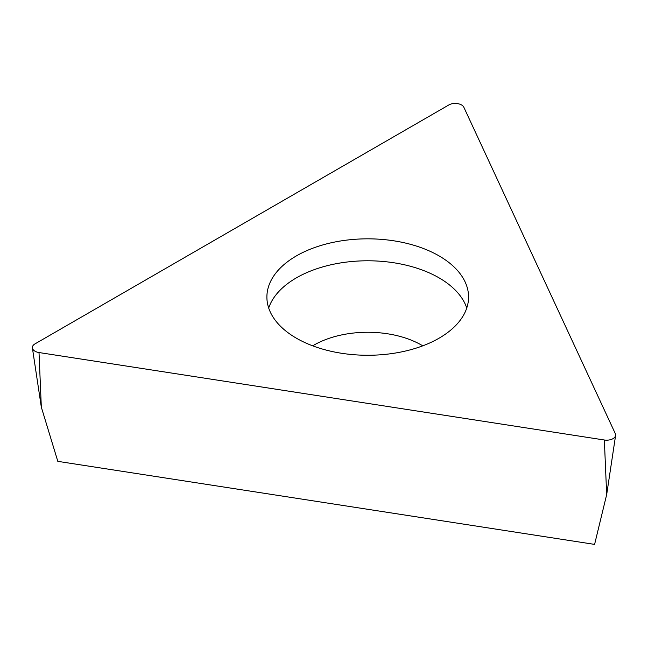 <?xml version="1.0" encoding="UTF-8"?>
<svg xmlns="http://www.w3.org/2000/svg" width="648" height="648" viewBox="0 0 648 648"><rect width="100%" height="100%" fill="white"/><g stroke="black" fill="none" stroke-linecap="round" stroke-linejoin="round"><path stroke-width="0.97" d="M615.325 433.658A8.967 5.176 180 0 1 615.6 435.448A8.967 5.176 180 0 1 604.349 440L39.01 352.544A8.967 5.176 180 0 1 32.4 347.992A8.967 5.176 180 0 1 34.992 343.886A8.967 5.176 0 0 0 39.01 352.544L604.349 440A8.967 5.176 0 0 0 615.325 433.658L463.846 107.26L615.325 433.658M448.853 104.944L34.992 343.886L448.853 104.944A8.967 5.176 180 0 1 463.846 107.26A8.967 5.176 0 0 0 448.853 104.944M439.028 255.879A100.837 58.215 0 0 0 329.144 243.259A100.837 58.215 0 0 0 266.895 297.051A100.837 58.215 0 0 0 296.428 338.216A100.837 58.215 0 0 0 406.32 350.835A100.837 58.215 0 0 0 468.569 297.051A100.837 58.215 0 0 0 439.028 255.879M604.349 440L606.674 494.602L594.597 544.393L57.818 461.352L41.326 407.147L32.4 347.992M268.701 308.027A100.837 58.215 180 0 1 338.135 263.347A100.837 58.215 180 0 1 439.028 277.838A100.837 58.215 180 0 1 466.754 308.027M39.01 352.544L41.326 407.147M422.763 345.829A76.189 43.983 0 0 0 421.605 345.149A76.189 43.983 0 0 0 312.701 345.829M606.674 494.602L615.6 435.448"/></g></svg>
